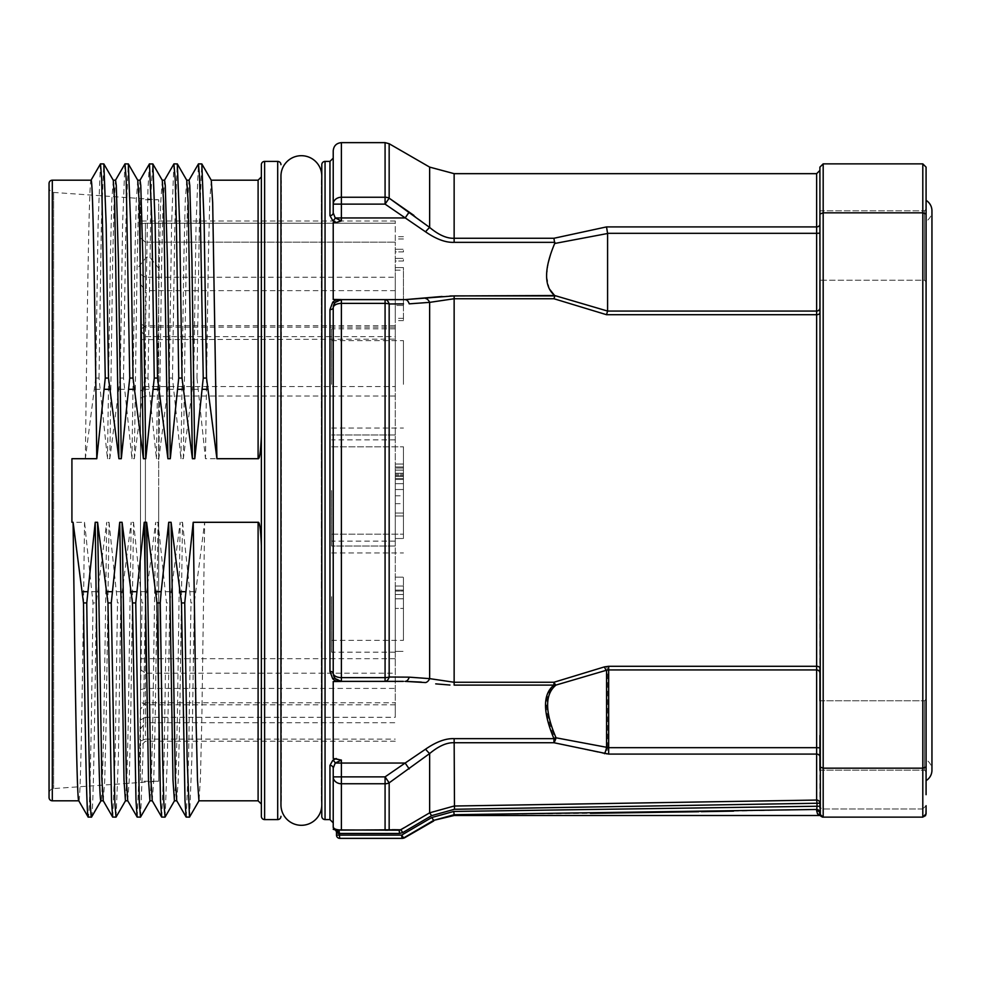<?xml version="1.0" encoding="UTF-8"?>
<svg xmlns="http://www.w3.org/2000/svg" width="981" height="981" viewBox="0 0 981 981"><rect width="100%" height="100%" fill="white"/><g stroke="black" fill="none" stroke-linecap="round" stroke-linejoin="round"><path stroke-width="0.74" stroke-dasharray="4.91 3.68" d="M925.439 815.8L926.076 805.708L922.802 808.969L926.076 805.708M926.076 766.97L922.802 768.172L922.802 212.828L823.182 212.828L823.182 163.864L922.802 163.864L926.076 167.126L926.076 794.684L926.076 186.316M926.076 735.48L926.076 699.146L926.076 771.814L926.076 699.146L926.076 771.814L924.445 770.183L924.445 700.777L924.445 770.183L924.445 700.777L924.445 770.183L926.076 771.814M926.076 245.52L926.076 209.186L926.076 281.854L926.076 209.186L924.445 210.817L924.445 280.223L924.445 210.817L924.445 280.223L924.445 210.817L926.076 209.186M922.802 817.136L823.182 817.136L922.802 817.136L823.182 817.136L823.182 768.172L922.802 768.172L922.802 817.136L922.802 808.969L922.802 817.136L926.076 813.874M923.759 817.001L924.666 816.56L923.759 817.001M922.802 163.864L922.802 212.828L926.076 214.03M820.349 815.505L819.908 805.708L820.349 815.505L817.504 813.862L819.908 813.862A3.262 3.213 0 0 0 816.646 810.649L817.504 813.862L819.908 813.862L823.182 817.136A3.262 3.262 0 0 1 820.349 815.505A3.262 3.262 0 0 0 820.557 815.824M454.142 815.505L454.142 814.708L590.39 813.323M698.631 811.728L701.329 811.679M733.616 811.115L816.646 809.472A3.262 3.201 0 0 1 819.515 811.152M819.908 808.013L819.908 815.505M819.908 814.904L819.908 813.899M922.802 808.969L823.182 808.969A3.262 3.262 0 0 1 819.908 805.708A3.262 3.262 0 0 0 823.182 808.969L922.802 808.969M819.908 805.708L820.337 807.326L819.908 805.708M821.293 816.535A3.262 3.262 0 0 0 822.201 816.989M819.908 700.777L924.445 700.777L819.908 700.777L819.908 770.183L819.908 700.777L819.908 766.97L823.182 768.172L823.182 212.828L819.908 214.03L819.908 167.126L823.182 163.864M819.908 214.03L819.908 280.223L819.908 210.817L819.908 280.223L924.445 280.223L926.076 281.854L924.445 280.223L819.908 280.223M554.461 295.342L553.934 298.739L606.528 314.705L816.646 314.705A3.262 1.815 0 0 0 819.908 312.89L819.908 668.11A3.262 1.815 0 0 0 816.646 666.295L606.528 666.295L553.934 682.261L454.142 682.261L429.641 678.631A8.167 5.113 -82.1 0 1 425.558 682.568L421.29 682.102M819.932 814.218L819.908 766.97M819.908 812.685L819.908 811.005M819.908 810.147L819.908 803.243A3.262 3.188 180 0 0 816.646 800.055L454.142 806.026L429.641 812.832L399.157 830.208L334.999 829.84M819.908 245.52L819.908 210.817L924.445 210.817L819.908 210.817M819.908 770.183L924.445 770.183L819.908 770.183L819.908 735.48M433.725 820.974L431.738 817.529L453.786 811.446L819.908 806.259M816.646 810.649L817.001 803.243L819.908 803.243M607.595 747.497L607.595 669.937L554.694 685.474C543.891 694.487 543.891 711.838 554.694 737.516L607.595 747.497L606.528 754.095L816.646 754.095L817.001 803.243L454.497 809.276L431.628 815.64L402.786 832.575L399.512 833.47L399.463 831.79M402.786 832.575L400.8 829.754L399.157 830.208M607.595 669.937L606.528 666.295M554.694 295.526L607.595 311.063L606.528 314.705M607.595 311.063L607.595 233.319L606.528 226.905L553.934 238.273L454.142 238.273C446.846 238.579 438.679 234.974 429.641 227.445A8.167 0.883 -51 0 0 425.558 231.823L405.141 217.954L341.388 217.954L341.388 220.909L333.221 222.515L333.221 299.487L333.221 222.515L333.221 299.487L336.164 299.487L332.755 302.16L329.959 309.579L329.959 671.421L332.755 678.84L336.164 681.513L333.221 681.513L333.221 758.485L333.221 681.513L333.221 758.485L335.294 758.828M403.645 837.933L401.658 835.101L431.738 817.529M339.757 838.363L339.401 835.101L336.495 835.101A3.262 3.262 0 0 0 339.757 838.363L402.014 838.363A3.262 3.25 90 0 0 403.645 837.921M336.495 835.101L336.495 832.599A3.262 3.262 0 0 0 334.852 829.767L335.318 829.987M399.512 833.47L338.126 833.47L336.495 832.599M400.8 829.754L397.538 829.742M392.216 829.718L389.065 829.73M387.532 830.208A3.262 3.078 -90 0 0 389.163 829.705L389.163 782.838L429.641 753.555C438.679 746.026 446.846 742.421 454.142 742.727L553.934 742.727L606.528 754.095M554.694 737.516L553.934 742.727M553.934 682.261L554.694 685.474M449.96 685.032L435.723 683.867M409.224 303.84L429.641 302.369L454.142 298.739L553.934 298.739M408.623 677.148L429.641 678.631L429.641 302.369A8.167 5.113 82.1 0 0 425.558 298.432M442.002 296.47L450.009 295.968M408.047 301.4A8.167 4.66 90 0 0 405.141 299.622L341.388 299.622A8.167 8.167 0 0 0 335.22 302.43L341.388 299.561L336.164 299.487M553.934 238.273L554.694 243.484L550.66 254.054M548.318 262.393L546.65 275.919M546.65 276.458L549.323 288.868M554.866 242.344L454.142 242.344C445.791 242.724 436.275 239.217 425.558 231.823M333.221 150.792L333.221 212.877L335.22 217.954L341.388 220.909M385.079 142.637L385.079 197.242L341.388 197.242A8.167 6.879 0 0 0 333.221 204.122L341.388 204.122L341.388 217.954L335.22 217.954A3.262 2.183 128.8 0 1 332.755 220.639L336.164 222.515M333.221 204.122L333.221 212.877A3.262 2.722 180 0 1 329.959 215.612L332.755 220.639M408.844 211.822L405.141 217.954L385.079 204.122L341.388 204.122L341.388 142.637M389.163 198.162L385.079 204.122L385.079 197.242A8.167 6.879 0 0 1 389.163 198.162L389.163 143.729M429.42 227.273L413.896 215.403M607.595 233.503L554.694 243.484M405.141 299.622L403.449 299.622M329.959 309.579A3.262 1.79 180 0 0 333.221 307.789L333.221 673.211L333.221 307.789A8.167 8.167 0 0 1 341.388 299.622A8.167 8.167 0 0 0 335.22 302.43L333.221 307.629M333.479 305.778L334.178 303.963M408.047 679.6A8.167 4.66 -90 0 1 405.141 681.378L341.388 681.378A8.167 8.167 0 0 1 335.22 678.57A8.167 8.167 0 0 0 341.388 681.378L336.164 681.513M336.164 758.485L341.388 760.091L335.22 763.046L333.221 768.123L333.221 822.851L333.221 768.123A3.262 2.735 180 0 0 329.959 765.388L329.959 819.589M334.791 759.073L332.755 760.361L329.959 765.388M341.388 760.091L341.388 763.046L335.22 763.046A3.262 2.183 -128.8 0 0 332.755 760.361M338.126 833.47A3.262 1.631 -90 0 0 336.495 830.208A3.262 3.262 0 0 1 333.221 826.934L333.221 768.123L333.221 776.878L385.079 776.878L425.558 749.177C436.275 741.783 445.791 738.276 454.142 738.656L554.854 738.656M388.194 829.889L340.382 830.098M337.439 829.73L336.176 829.399M335.625 829.203L333.896 828.222M333.221 776.878A8.167 6.879 180 0 0 341.388 783.758L385.079 783.758A8.167 6.879 180 0 0 389.163 782.838L385.079 776.878L385.079 830.208M409.224 768.92L405.141 763.046L341.388 763.046L341.388 830.122M431.628 815.64L429.641 812.82L429.641 753.555A8.167 0.883 51 0 1 425.558 749.177M405.141 681.378L341.388 681.378A8.167 8.167 0 0 1 335.22 678.57L341.388 681.439M341.388 299.561L341.388 303.387L385.079 303.387L385.079 677.613L341.388 677.613L341.388 303.387A8.167 4.39 180 0 0 333.221 307.789L333.221 673.211L335.22 678.57A3.262 1.521 139 0 0 332.755 678.84M333.221 673.285L333.221 673.211A3.262 1.79 180 0 0 329.959 671.421M341.388 681.378L341.388 677.613A8.167 4.39 0 0 1 333.221 673.211L333.221 673.211A8.167 8.167 0 0 0 341.388 681.378L403.338 681.378M395.282 677.062L389.163 677.025A8.167 4.611 -90 0 1 385.079 681.378L385.079 677.613A8.167 4.39 0 0 0 389.163 677.025L389.163 303.975L403.449 303.889M389.163 303.975A8.167 4.611 90 0 0 385.079 299.622L385.079 303.387A8.167 4.39 180 0 1 389.163 303.975M335.22 302.43A3.262 1.521 -139 0 1 332.755 302.16M333.221 212.877L333.221 158.149M321.793 164.685L321.793 816.315M321.793 803.255L321.793 177.745L321.793 803.255A8.167 8.167 180 0 0 321.314 800.508L321.314 180.492A8.167 8.167 0 0 0 321.793 177.745M281.437 800.508L281.437 180.492L281.437 800.508A20.417 20.417 0 0 0 280.958 804.886L280.958 176.114A20.417 20.417 0 0 0 281.437 180.492A8.167 8.167 0 0 1 280.958 177.745L280.958 803.255A8.167 8.167 0 0 1 281.437 800.508M321.314 180.492A20.417 20.417 0 0 0 321.793 176.114L321.793 804.886A20.417 20.417 0 0 0 321.314 800.508L321.314 180.492M280.958 803.255L280.958 177.745M261.363 816.315L261.363 164.685M261.363 545.718L261.363 804.077L261.363 545.718C260.701 529.409 259.609 521.598 258.101 522.297L204.661 522.297L201.841 718.632L200.431 778.301L199.02 800.729M261.363 435.282L261.363 176.923L261.363 435.282C260.701 451.591 259.609 459.39 258.101 458.703L205.458 458.703L196.997 378.065L193.735 378.065L196.065 224.637L198.407 163.937M193.735 378.065L183.337 458.703L180.958 458.703L172.497 378.065L169.235 378.065L171.577 224.637L173.907 163.937M169.235 378.065L158.836 458.703L156.457 458.703L148.008 378.065L144.734 378.065L147.935 189.676L149.394 163.974M144.734 378.065L134.336 458.703L131.969 458.703L123.508 378.065L120.234 378.065L122.576 224.637L124.918 163.937M120.234 378.065L109.835 458.703L107.469 458.703L99.007 378.065L95.746 378.065L98.075 224.637L100.418 163.937M95.746 378.065L85.347 458.703L71.92 458.703L71.92 522.297L84.538 522.297L92.999 602.935L96.273 602.935L106.671 522.297C104.759 676.105 102.846 804.187 100.945 800.803L100.982 800.803M103.226 800.729L104.746 780.14L106.181 720.888L109.038 522.297L106.671 522.297M109.038 522.297L117.499 602.935L120.761 602.935L131.16 522.297L128.339 718.632L126.929 778.301L125.445 800.803M127.726 800.729L129.247 780.14L130.669 720.888L133.539 522.297L131.16 522.297M133.539 522.297L142 602.935L145.262 602.935L155.66 522.297L152.84 718.632L151.43 778.301L149.934 800.803M152.227 800.729L153.747 780.14L155.17 720.888L158.039 522.297L155.66 522.297M158.039 522.297L166.5 602.935L169.762 602.935L180.161 522.297L177.34 718.632L175.93 778.301L174.434 800.803M176.727 800.729L178.235 780.14L179.67 720.888L182.527 522.297L180.161 522.297M182.527 522.297L190.988 602.935L194.263 602.935L204.661 522.297M71.92 458.703L71.92 522.297L71.92 458.703M189.578 817.063L191.92 756.363L194.263 602.935M186.243 817.136L188.61 758.288L190.988 602.935M165.09 817.063L167.42 756.363L169.762 602.935M161.742 817.136L164.121 758.288L166.5 602.935M140.59 817.063L142.919 756.363L145.262 602.935M137.242 817.136L139.621 758.288L142 602.935M116.089 817.063L118.431 756.363L120.761 602.935M112.741 817.136L115.12 758.288L117.499 602.935M91.515 817.136C93.097 818.963 94.679 729.19 96.273 602.935M78.738 800.729L88.241 817.136C89.835 818.963 91.417 729.19 92.999 602.935M78.774 800.803L78.823 800.803C80.724 804.187 82.637 676.105 84.538 522.297M85.347 458.703C87.248 304.895 89.161 176.813 91.061 180.197L91.025 180.197M49.05 183.459L49.05 797.541M49.05 187.555L49.05 793.445L49.05 187.555A4.905 4.905 0 0 0 53.612 192.448L158.677 199.793L158.677 490.5L158.677 199.793L140.504 199.793L140.504 781.207L140.504 199.793M99.007 378.065L101.386 222.712L103.765 163.864M113.281 180.271L111.76 200.86L110.326 260.112L107.469 458.703M109.835 458.703L112.656 262.368L114.066 202.699L115.562 180.197M123.508 378.065L125.887 222.712L128.253 163.864M137.769 180.271L136.261 200.86L134.826 260.112L131.969 458.703M134.336 458.703L137.046 268.794L138.505 204.477L139.976 180.271M148.008 378.065L151.246 188.082L152.754 163.864M162.27 180.271L160.676 203.202L159.167 268.794L156.457 458.703M158.836 458.703L161.657 262.368L163.067 202.699L164.563 180.197M172.497 378.065L174.876 222.712L177.254 163.864M186.77 180.271L185.25 200.86L183.827 260.112L180.958 458.703M183.337 458.703L186.157 262.368L187.567 202.699L189.063 180.197M196.997 378.065L199.376 222.712L201.755 163.864M211.271 180.271L209.75 200.86L208.315 260.112L205.458 458.703M49.05 793.445A4.905 4.905 0 0 1 53.612 788.552L158.677 781.207L158.677 490.5L158.677 781.207L140.504 781.207M140.504 709.177L140.504 237.929L140.504 719.931L140.504 709.177L145.409 702.788L395.282 702.788L395.282 717.295L395.282 242.16L395.282 702.788M140.504 223.889L140.504 237.929L140.504 221.019L140.504 223.889L145.409 223.214L395.282 223.214L395.282 242.16L395.282 221.019L395.282 223.214L145.409 223.214L140.504 223.889M140.504 728.834L145.409 722.715L145.409 702.788L145.409 717.295L140.504 719.931M140.504 740.986L145.409 739.122L145.409 722.715L395.282 722.715M145.409 739.122L395.282 739.122M395.282 704.824L145.409 704.824L140.504 701.795M140.504 689.631L145.409 688.417L395.282 688.417M145.409 704.824L145.409 396.03L140.504 398.163M395.282 396.03L145.409 396.03L145.409 386.563L395.282 386.563M140.504 391.137L145.409 386.563M395.282 327.151L145.409 327.151L140.504 323.252M140.504 330.266L145.409 336.63L395.282 336.63M145.409 327.151L145.409 242.16L140.504 237.929L145.409 242.16L145.409 223.214L145.409 242.16L395.282 242.16L145.409 242.16L145.409 290.646L140.504 284.196M395.282 290.646L145.409 290.646L145.409 277.255L395.282 277.255M140.504 274.263L145.409 277.255M395.282 325.753L145.409 325.753L140.504 329.69M140.504 339.622L395.282 339.156M145.409 325.753L145.409 658.692L140.504 658.791M395.282 658.692L145.409 658.692L145.409 673.211L395.282 673.211M140.504 669.545L145.409 673.211M145.409 717.295L395.282 717.295M395.282 618.692L395.282 586.025L395.282 618.692M395.282 384.344L395.282 328.819L395.282 384.344M395.282 490.5L395.282 546.025L395.282 490.5M395.282 596.656L395.282 652.181L395.282 596.656M395.282 278.678L395.282 320.652L395.282 278.678M395.282 464.038L395.282 513.038L395.282 464.038L403.449 464.038L403.449 513.038L403.449 464.038L395.282 464.038M395.282 489.519L395.282 538.52L395.282 489.519L403.449 489.519L403.449 538.52L403.449 489.519L395.282 489.519M395.282 483.658L395.282 515.981L395.282 466.981L395.282 483.658L403.449 483.658L403.449 515.981L403.449 478.446L403.449 515.981L403.449 479.488L403.449 483.658L395.282 483.658M395.282 590.096L395.282 598.79L395.282 590.096L403.449 590.096L403.449 598.79L403.449 590.096L395.282 590.096M395.282 591.053L395.282 608.428L395.282 591.053L403.449 591.053L403.449 577.147L403.449 591.053L395.282 591.053M403.449 618.692L403.449 586.025L403.449 618.692M331.59 384.344L331.59 328.819L331.59 384.344M403.449 384.344L403.449 340.652L403.449 384.344M331.59 490.5L331.59 546.025L331.59 490.5M403.449 490.5L403.449 446.809L403.449 490.5M331.59 596.656L331.59 652.181L331.59 596.656M403.449 596.656L403.449 640.348L403.449 596.656M403.449 278.678L403.449 320.652L403.449 278.678M395.282 305.459L395.282 267.568L395.282 305.459L403.449 305.459L403.449 270.18L403.449 305.459L395.282 305.459M395.282 261.032L395.282 258.42L395.282 261.032L403.449 261.032L403.449 258.42L403.449 261.032L395.282 261.032M395.282 251.896L395.282 249.284L395.282 251.896L403.449 251.896L403.449 249.284L403.449 251.896L395.282 251.896M395.282 270.18L403.449 270.18L403.449 267.568L403.449 270.18L395.282 270.18M395.282 267.568L403.449 267.568L395.282 267.568M395.282 258.42L403.449 258.42L395.282 258.42M395.282 249.284L403.449 249.284L395.282 249.284M395.282 503.658L403.449 503.658M403.449 475.515L403.449 513.038L403.449 475.515L403.449 513.038L403.449 475.515L395.282 475.515L403.449 475.515M395.282 513.038L403.449 513.038L395.282 513.038M395.282 538.52L403.449 538.52L403.449 495.773L403.449 538.52L395.282 538.52M395.282 495.773L403.449 495.773M395.282 515.981L403.449 515.981L395.282 515.981M403.449 474.277L403.449 479.488L403.449 473.234L403.449 474.277L395.282 474.277L403.449 474.277M403.449 468.023L403.449 470.107L403.449 466.981L403.449 468.023L395.282 468.023L403.449 468.023M395.282 478.446L403.449 478.446L395.282 478.446M395.282 470.107L403.449 470.107L395.282 470.107M395.282 466.981L403.449 466.981L395.282 466.981M395.282 479.488L403.449 479.488L395.282 479.488M395.282 476.361L403.449 476.361L395.282 476.361M395.282 473.234L403.449 473.234L395.282 473.234M395.282 598.79L403.449 598.79L395.282 598.79M403.449 608.428L403.449 594.523L403.449 608.428L395.282 608.428L403.449 608.428M395.282 594.523L403.449 594.523L395.282 594.523M395.282 577.147L403.449 577.147L395.282 577.147M334.178 677.049L333.479 675.222M926.236 794.684L926.236 186.316M926.236 190.804L926.236 790.196L926.236 190.804A1.631 1.631 0 0 1 926.076 191.528L926.076 789.472A1.631 1.631 0 0 1 926.236 790.196M926.076 789.472L926.076 191.528M926.076 200.357L926.076 780.643L926.076 200.357A12.25 12.25 0 0 1 926.236 200.455M926.076 221.277L926.076 759.723A12.25 12.25 0 0 1 931.95 770.183L931.95 210.817A12.25 12.25 0 0 1 926.076 221.277L926.076 759.723M926.076 757.111L926.076 223.889L926.076 757.111A1.631 1.631 0 0 0 926.236 756.4L926.236 224.6L926.236 756.4M926.236 224.6A1.631 1.631 0 0 0 926.076 223.889M926.236 240.627L926.236 740.373L926.236 240.627A4.905 4.905 0 0 1 926.076 241.878L926.076 739.122A4.905 4.905 0 0 1 926.236 740.373M926.076 739.122L926.076 241.878M454.142 814.708L453.786 811.446M402.014 838.363L401.658 835.101L339.401 835.101L339.058 830.208M454.497 809.276L454.142 738.656M607.595 747.681L816.646 747.681L816.646 754.095A3.262 2.722 0 0 1 819.908 756.817M607.595 669.925L816.646 669.925L816.646 747.681L819.908 747.829M607.595 311.075L816.646 311.075L816.646 669.925A3.262 3.262 0 0 1 819.908 673.187M554.854 685.106L454.142 685.106L454.142 295.894M607.595 233.319L816.646 233.319L816.646 311.075A3.262 3.262 0 0 0 819.908 307.813M819.908 224.183A3.262 2.722 0 0 1 816.646 226.905L816.646 233.319L819.908 233.171M816.646 173.662L816.646 226.905L606.528 226.905M454.142 242.344L454.142 173.662M429.641 167.101L429.641 227.445M325.054 161.411L325.054 819.589M329.959 161.411L329.959 215.612M333.258 827.424L333.221 826.934A3.262 3.262 0 0 0 336.495 830.208L335.919 830.147M277.697 819.589L277.697 161.411M264.625 819.589L264.625 161.411M197.904 389.31L192.558 389.31M173.404 389.31L168.058 389.31M148.904 389.31L143.557 389.31M124.415 389.31L119.069 389.31M99.915 389.31L94.568 389.31M92.091 591.69L97.438 591.69M116.592 591.69L121.938 591.69M141.092 591.69L146.439 591.69M165.593 591.69L170.939 591.69M190.081 591.69L195.427 591.69M258.101 800.803L258.101 522.297M52.312 180.197L52.312 800.803M159.167 268.794L149.737 257.132L146.476 257.132L137.046 268.794M258.101 458.703L258.101 180.197M53.612 192.448L53.612 788.552L53.612 192.448M819.908 812.611L819.908 811.164M333.454 828.123L334.178 829.252M280.958 176.114L280.958 804.886L280.958 176.114M321.793 804.886L321.793 176.114M395.282 741.195L145.409 741.195L140.504 746.1M395.282 221.019L140.504 221.019M395.282 651.347L403.449 651.347L395.282 651.347M395.282 586.025L403.449 586.025L395.282 586.025M395.282 439.868L331.59 439.868M395.282 328.819L331.59 328.819M331.59 340.652L403.449 340.652M331.59 428.035L403.449 428.035M395.282 546.025L331.59 546.025L395.282 546.025M395.282 434.975L331.59 434.975L395.282 434.975M331.59 446.809L403.449 446.809L331.59 446.809M331.59 534.191L403.449 534.191L331.59 534.191M395.282 652.181L331.59 652.181M395.282 541.132L331.59 541.132M331.59 552.965L403.449 552.965M331.59 640.348L403.449 640.348M403.449 320.652L395.282 320.652M403.449 236.703L395.282 236.703M403.449 238.984L395.282 238.984M403.449 318.359L395.282 318.359M924.445 700.777L926.076 699.146L924.445 700.777"/><path stroke-width="1.47" d="M926.076 794.684L926.076 167.126L922.802 163.864L823.182 163.864L819.908 167.126L820.349 815.505L817.504 813.862L816.646 810.649A3.262 3.213 180 0 1 819.908 813.874L819.908 812.685A3.262 3.201 180 0 0 816.646 809.472L454.142 814.708L433.725 820.349L431.738 817.529L401.658 835.101L339.401 835.101L339.401 833.47L399.512 833.47L402.786 832.575L431.628 815.64L454.497 809.276L817.001 803.243L816.646 800.055A3.262 3.188 180 0 1 819.908 803.243L819.908 808.013M926.076 805.708L926.076 813.874L922.802 817.136L823.182 817.136L819.932 814.255M926.076 245.52L926.076 209.186M926.076 771.814L926.076 735.48M926.076 813.874L925.439 815.8M823.182 163.864L823.182 212.828L922.802 212.828L926.076 214.03M922.802 163.864L922.802 768.172L926.076 766.97M590.39 813.323L698.631 811.728M701.329 811.679L733.616 811.115M816.646 810.772L817.001 806.247L819.908 806.259L819.908 807.51L819.908 806.259M454.142 815.505L433.725 820.349L403.645 837.933L433.725 820.349L454.129 814.708L454.142 815.505L820.349 815.505M820.557 815.824A3.262 3.262 0 0 0 821.293 816.535M822.201 816.989A3.262 3.262 0 0 0 823.182 817.136L823.182 768.172L819.908 766.97M819.515 811.152A3.262 3.201 0 0 1 819.908 812.648L819.908 811.164M819.908 280.223L819.908 312.89A3.262 1.815 180 0 1 816.646 314.705L606.528 314.705L553.934 298.739L454.142 298.739L429.641 302.369L409.224 303.84A8.167 4.66 -90 0 0 405.141 299.622L442.002 296.47M403.449 303.889L389.163 303.975L389.163 677.025L409.224 677.16L429.641 678.631L454.142 682.261L553.934 682.261A8.167 1.864 72 0 0 556.055 685.045A8.167 7.296 -128.7 0 1 553.946 685.106L553.934 682.261L604.443 666.884L608.674 666.295L816.646 666.295A3.262 1.815 180 0 1 819.908 668.11L819.908 700.777M819.908 811.005L819.908 810.147M819.908 210.817L819.908 245.52M819.908 735.48L819.908 770.183M819.908 803.243L817.001 803.243L817.001 806.247L453.786 811.446L431.738 817.529M399.463 831.79L399.157 830.208L400.8 829.754L399.157 830.208L399.512 833.47M450.009 295.968L554.694 295.526C543.891 286.513 543.891 269.162 554.694 243.484L553.934 238.273L606.528 226.905L816.646 226.905A3.262 2.722 180 0 0 819.908 224.183M554.694 243.484L607.595 233.503L606.528 226.905M607.595 233.503L607.595 311.075L606.528 314.705M333.896 828.222L333.221 826.934C333.356 828.761 336.078 829.828 341.388 830.122L400.8 829.754L429.641 812.832L429.641 753.555C438.679 746.026 446.846 742.421 454.142 742.727L553.934 742.727L608.674 754.095L608.674 747.681L556.055 737.81A8.167 2.453 103.9 0 1 553.934 742.727L553.934 738.656A8.167 2.281 -21.4 0 0 556.055 737.81C544.811 711.703 544.811 694.119 556.055 685.045L606.565 670.219A8.167 1.447 -105.5 0 1 604.443 666.884M431.628 815.64L429.641 812.82L454.142 806.026L816.646 800.055L816.646 754.095A3.262 2.722 180 0 1 819.908 756.817M402.014 838.363L401.658 835.101L403.645 837.933A3.262 3.25 90 0 1 402.014 838.363L339.757 838.363A3.262 3.262 0 0 1 336.495 835.101L336.495 832.599L339.401 833.47L339.058 830.208M335.122 829.901L399.157 830.208M397.538 829.742L392.216 829.718M435.723 683.867L449.96 685.032M550.66 254.054L548.318 262.393M549.323 288.868L554.461 295.342M413.896 215.403L389.163 198.162L429.42 227.273M425.558 231.823A8.167 0.883 129 0 1 429.641 227.457L429.641 167.101L389.163 143.729L389.163 198.162L385.079 204.122L425.558 231.823C436.263 239.217 445.791 242.724 454.142 242.344L554.866 242.344M409.224 212.08L405.141 217.954L341.388 217.954L341.388 204.122L385.079 204.122L385.079 142.637L341.388 142.637L341.388 204.122L333.221 204.122L333.221 150.792C333.712 145.838 336.434 143.116 341.388 142.637M429.641 227.445C438.679 234.974 446.846 238.579 454.142 238.273L553.934 238.273M334.178 303.963L335.22 302.43A3.262 1.521 41 0 1 332.755 302.16L336.164 299.487L341.388 299.561L335.22 302.43A8.167 8.167 0 0 1 341.388 299.622L341.388 299.561M336.164 299.487L333.221 299.487L333.221 222.515L336.164 222.515L332.755 220.639L329.959 215.612L329.959 161.411L333.221 158.149L333.221 212.877A3.262 2.735 0 0 1 329.959 215.612M341.388 220.909L341.388 217.954L335.22 217.954L341.388 220.909L336.164 222.515M553.934 298.739L554.866 295.894L454.142 295.894L405.141 299.622L341.388 299.622A8.167 8.167 0 0 0 333.221 307.789A3.262 1.79 -0 0 1 329.959 309.579L332.755 302.16M333.221 307.629L333.479 305.778M334.178 677.049L335.22 678.57L341.388 681.439L336.164 681.513L332.755 678.84L329.959 671.421A3.262 1.79 0 0 1 333.221 673.211A8.167 4.39 0 0 0 341.388 677.613L385.079 677.613L385.079 303.387A8.167 4.39 180 0 1 389.163 303.975A8.167 4.611 -90 0 0 385.079 299.622L385.079 303.387L341.388 303.387L341.388 299.622M421.29 682.102L405.141 681.378L425.558 682.568A8.167 5.113 97.9 0 0 429.641 678.631L429.641 302.369A8.167 5.113 -97.9 0 0 425.558 298.432M336.164 681.513L333.221 681.513L333.221 758.485L341.388 760.091L335.22 763.046A3.262 2.183 51.2 0 0 332.755 760.361L336.164 758.485M454.142 295.894L454.142 685.106L553.946 685.106C542.714 694.107 542.714 711.948 553.946 738.656L454.142 738.656C445.791 738.276 436.275 741.783 425.558 749.177L405.141 763.046L341.388 763.046L341.388 760.091M334.852 829.767L333.221 829.325L334.852 829.767A3.262 3.262 161.1 0 1 336.495 832.599A3.262 3.262 161.1 0 0 334.852 829.767L336.495 830.208A3.262 3.262 -90 0 1 333.221 826.934L333.221 768.123A3.262 2.722 -0 0 0 329.959 765.388L329.959 819.589L325.054 819.589A3.262 3.262 0 0 1 321.793 816.315L321.793 164.685A3.262 3.262 0 0 1 325.054 161.411L329.959 161.411M329.959 765.388L332.755 760.361M333.221 776.878L341.388 776.878L341.388 763.046L335.22 763.046L333.221 768.123L333.221 776.878A8.167 6.879 180 0 0 341.388 783.758L341.388 776.878L385.079 776.878L389.163 782.838L389.163 829.705A3.262 3.078 90 0 1 387.532 830.208L385.079 830.208L385.079 783.758L341.388 783.758L341.388 830.208M409.224 768.92L405.141 763.046L385.079 776.878L385.079 783.758A8.167 6.879 180 0 0 389.163 782.838L429.641 753.555A8.167 0.883 -129 0 1 425.558 749.177M336.495 835.101L339.401 835.101L339.757 838.363M340.382 830.098L337.439 829.73M389.065 829.73L388.194 829.889M341.388 681.439L341.388 303.387A8.167 4.39 180 0 0 333.221 307.789L333.221 673.211A8.167 8.167 0 0 0 341.388 681.378L385.079 681.378L385.079 677.613A8.167 4.39 0 0 0 389.163 677.025A8.167 4.611 90 0 1 385.079 681.378L403.338 681.378M405.141 681.378A8.167 4.66 90 0 0 409.224 677.16A8.167 4.66 -90 0 1 408.047 679.6M408.623 677.148L395.282 677.062M403.449 299.622L405.141 299.622M409.224 303.84A8.167 4.66 90 0 0 408.047 301.4M608.674 666.295L608.674 669.925L606.565 670.219L606.565 747.326A8.167 2.146 -79.5 0 1 604.443 753.702M332.755 220.639A3.262 2.183 -51.2 0 0 335.22 217.954L333.221 212.877L333.221 204.122A8.167 6.879 0 0 1 341.388 197.242L385.079 197.242A8.167 6.879 0 0 1 389.163 198.162M321.793 176.114A20.417 20.417 0 0 0 301.375 155.697A20.417 20.417 0 0 0 280.958 176.114L280.958 804.886A20.417 20.417 0 0 0 301.375 825.303A20.417 20.417 0 0 0 321.793 804.886M280.958 164.685A3.262 3.262 0 0 0 277.697 161.411L277.697 819.589A3.262 3.262 0 0 0 280.958 816.315M277.697 161.411L264.625 161.411L264.625 819.589L277.697 819.589M264.625 161.411A3.262 3.262 0 0 0 261.363 164.685L261.363 816.315A3.262 3.262 180 0 0 264.625 819.589M261.363 545.718C260.701 529.409 259.609 521.61 258.101 522.297L193.208 522.297L184.747 602.935L187.126 758.288L189.505 817.136L199.02 800.729M258.101 522.297L258.101 800.803L198.935 800.803L197.5 780.14L196.065 720.888L193.208 522.297M184.747 602.935L181.485 602.935L171.086 522.297L168.707 522.297L161.154 591.69L160.246 602.935L162.625 758.288L163.815 802.078L165.09 817.063M160.246 602.935L156.985 602.935L146.586 522.297L144.219 522.297L135.758 602.935L139.314 802.078L140.504 817.136L150.019 800.729M135.758 602.935L132.484 602.935L122.085 522.297L119.719 522.297L111.258 602.935L114.826 802.078L116.016 817.136L125.519 800.729M111.258 602.935L107.996 602.935L97.585 522.297L95.218 522.297L86.757 602.935L83.495 602.935L73.097 522.297L71.92 522.297L71.92 458.703L96.788 458.703L105.249 378.065L108.511 378.065L118.909 458.703L114.679 202.699L113.281 180.271L103.839 163.925L106.181 224.637L108.511 378.065M113.232 180.197L115.562 180.197L116.285 185.409L118.431 260.112L121.288 458.703L118.909 458.703M121.288 458.703L129.75 378.065L133.011 378.065L143.41 458.703L139.179 202.699L137.769 180.271L128.339 163.925L130.681 224.637L133.011 378.065M137.732 180.197L140.062 180.197L140.774 185.409L142.919 260.112L145.789 458.703L143.41 458.703M145.789 458.703L154.25 378.065L157.512 378.065L167.91 458.703L163.68 202.736L162.27 180.271L152.84 163.937L155.17 224.674L157.512 378.065M162.233 180.197L164.563 180.197L165.274 185.409L167.42 260.112L170.289 458.703L167.91 458.703M170.289 458.703L178.738 378.065L182.012 378.065L192.411 458.703L188.18 202.699L186.77 180.271L177.328 163.925L179.67 224.637L182.012 378.065M186.721 180.197L189.063 180.197L189.774 185.409L191.92 260.112L194.778 458.703L192.411 458.703M194.778 458.703L203.239 378.065L206.513 378.065L216.911 458.703L212.681 202.699L211.271 180.271L201.828 163.925L204.171 224.637L206.513 378.065M261.363 435.282C260.701 451.591 259.609 459.402 258.101 458.703L216.911 458.703M181.485 602.935L184.992 800.533L186.157 817.063L189.505 817.136M171.086 522.297L175.317 778.301L176.727 800.729L186.157 817.075M176.764 800.803L174.434 800.803L172.999 780.14L168.707 522.297M156.985 602.935L160.492 800.533L161.657 817.063L165.004 817.136M146.586 522.297L150.816 778.301L152.227 800.729L161.669 817.075M152.263 800.803L149.934 800.803L148.511 780.14L144.219 522.297M132.484 602.935L135.991 800.533L137.156 817.063L140.504 817.136M122.085 522.297L126.316 778.301L127.726 800.729L137.168 817.075M127.775 800.803L125.445 800.803L124.011 780.14L119.719 522.297M107.996 602.935L111.491 800.533L112.668 817.063L116.016 817.136M97.585 522.297L101.816 778.301L103.226 800.729L112.668 817.075M101.031 800.729L91.515 817.136L100.945 800.803C99.032 804.187 97.131 676.105 95.218 522.297M78.774 800.803L52.312 800.803A3.262 3.262 0 0 1 49.05 797.541L49.05 183.459A3.262 3.262 0 0 1 52.312 180.197L91.061 180.197C92.974 176.813 94.887 304.895 96.788 458.703M73.097 522.297C74.997 676.105 76.91 804.187 78.823 800.803M90.988 180.271L100.491 163.864L101.681 178.922L105.249 378.065M100.491 163.864L103.839 163.937M115.476 180.271L124.992 163.864L126.181 178.922L129.75 378.065M124.992 163.864L128.339 163.937M139.976 180.271L149.406 163.937L152.84 163.937M149.492 163.864L151.871 222.699L154.25 378.065M173.907 163.937L175.182 178.922L176.372 222.712L178.738 378.065M173.993 163.864L177.34 163.937M188.977 180.271L198.481 163.864L199.67 178.922L203.239 378.065M198.481 163.864L201.828 163.937M86.757 602.935C88.339 729.19 89.933 818.963 91.515 817.136L88.167 817.063L78.738 800.729M88.241 817.136C86.659 818.963 85.077 729.19 83.495 602.935M333.479 675.222L333.221 673.285M335.22 678.57A3.262 1.521 -41 0 0 332.755 678.84M607.595 311.063L554.694 295.526M922.802 817.136L922.802 768.172L823.182 768.172L823.182 212.828L819.908 214.03M926.236 200.455A12.25 12.25 0 0 1 931.95 210.817L931.95 770.183A12.25 12.25 0 0 1 926.236 780.545M454.142 814.708L453.786 811.446M607.595 233.319L816.646 233.319L816.646 173.662L454.142 173.662L454.142 242.344M607.595 311.075L816.646 311.075L816.646 233.319L819.908 233.171M819.908 673.187A3.262 3.262 180 0 0 816.646 669.925L816.646 747.681L608.674 747.681L608.674 669.925L816.646 669.925L816.646 311.075A3.262 3.262 180 0 0 819.908 307.813M608.674 754.095L816.646 754.095L816.646 747.681L819.908 747.829M454.142 738.656L454.497 809.276M329.959 671.421L329.959 309.579M325.054 819.589L325.054 161.411M402.786 832.575L400.8 829.754M338.126 833.47A3.262 1.631 90 0 0 336.495 830.208L336.495 830.208M185.654 591.69L180.308 591.69M161.154 591.69L155.807 591.69M136.653 591.69L131.307 591.69M112.165 591.69L106.819 591.69M87.665 591.69L82.318 591.69M104.342 389.31L109.688 389.31M128.842 389.31L134.189 389.31M153.343 389.31L158.689 389.31M177.843 389.31L183.189 389.31M202.331 389.31L207.678 389.31M52.312 800.803L52.312 180.197M211.222 180.197L258.101 180.197L258.101 458.703M816.646 173.662L819.908 170.4M433.725 820.974L404.356 837.933M404.368 837.921L402.725 838.363M335.061 829.877L336.005 830.171M429.641 167.101L454.142 173.662M329.959 819.589L333.221 822.851M333.258 827.424L333.454 828.123M389.163 143.729L385.079 142.637M258.101 800.803L261.363 804.077M174.52 800.729L165.078 817.075M103.275 800.803L100.945 800.803M164.477 180.271L173.919 163.925M258.101 180.197L261.363 176.923"/></g></svg>
